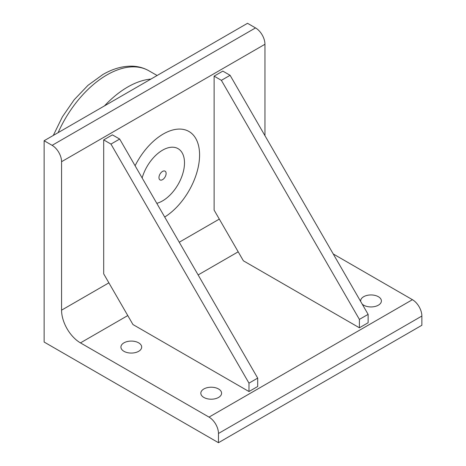 <?xml version="1.0" encoding="UTF-8"?>
<svg xmlns="http://www.w3.org/2000/svg" width="466" height="466" viewBox="0 0 466 466"><rect width="100%" height="100%" fill="white"/><g stroke="black" fill="none" stroke-linecap="round" stroke-linejoin="round"><path stroke-width="0.7" d="M156.786 203.333A31.053 17.929 120 0 0 162.535 200.898A31.053 17.929 120 0 0 184.495 162.867A31.053 17.929 120 0 0 166.671 148.258A31.053 17.929 120 0 0 142.136 177.948M135.093 165.75A51.365 29.655 -60 0 1 175.432 129.42A51.365 29.655 -60 0 1 199.582 154.992A51.365 29.655 -60 0 1 164.702 217.04M52.122 145.345A13.357 7.712 60 0 1 61.564 161.702L61.564 310.17A26.708 15.419 -120 0 0 80.449 342.883L209.03 417.117A13.357 7.712 60 0 1 218.472 433.473L218.472 442.7L44.13 342.044L44.13 140.732L52.122 145.345L255.519 27.913A13.357 7.712 -120 0 1 264.962 44.27L264.962 135.699M218.472 433.473L421.87 316.041L421.87 325.268L218.472 442.7M333.248 253.97L412.427 299.685L209.03 417.117M257.698 386.5L248.984 391.533L132.967 324.552L103.697 273.857L103.697 139.893L112.411 134.86L119.68 139.054L257.698 378.112L257.698 386.5M368.117 322.752L359.397 327.784L243.386 260.803L214.115 210.108L214.115 76.144L222.83 71.112L230.093 75.306L368.117 314.364L368.117 322.752M203.863 397.451A10.38 5.994 180 0 1 200.823 393.211A10.38 5.994 180 0 1 211.209 387.217A10.38 5.994 180 0 1 221.589 393.211A10.38 5.994 180 0 1 215.181 398.75A10.38 5.994 180 0 1 203.863 397.451M360.684 301.49A10.38 5.994 180 0 1 360.637 300.943A10.38 5.994 180 0 1 371.023 294.949A10.38 5.994 180 0 1 381.404 300.943A10.38 5.994 180 0 1 374.996 306.482A10.38 5.994 180 0 1 363.678 305.183A10.38 5.994 180 0 1 362.181 304.088M123.962 351.317A10.38 5.994 180 0 1 120.921 347.077A10.38 5.994 180 0 1 131.301 341.083A10.38 5.994 180 0 1 141.681 347.077A10.38 5.994 180 0 1 135.274 352.616A10.38 5.994 180 0 1 123.962 351.317M421.87 316.041A13.357 7.712 -120 0 0 412.427 299.685M44.13 140.732L247.528 23.3L255.519 27.913M359.397 327.784L359.397 319.396L221.379 80.338L214.115 76.144M221.379 80.338L230.093 75.306M359.397 319.396L368.117 314.364M248.984 391.533L248.984 383.145L110.96 144.087L103.697 139.893M110.96 144.087L119.68 139.054M248.984 383.145L257.698 378.112M158.964 177.604A5.05 2.918 -60 0 1 161.172 172.519A5.05 2.918 -60 0 1 165.063 171.168A5.05 2.918 -60 0 1 166.112 173.48A5.05 2.918 -60 0 1 163.904 178.565A5.05 2.918 -60 0 1 160.013 179.917A5.05 2.918 -60 0 1 158.964 177.604M80.449 342.883L127.777 315.564M198.132 274.94L238.19 251.815M219.305 219.102L179.247 242.227M108.887 282.845L61.564 310.17M61.564 161.702L264.962 44.27M150.914 79.08A83.798 48.382 120 0 0 127.707 87.014A83.798 48.382 120 0 0 104.501 105.875M58.116 132.659A83.897 48.441 -60 0 1 106.918 74.927A83.897 48.441 -60 0 1 148.66 70.657L157.118 75.498M53.305 135.431L62.409 116.797L74.181 99.759L87.917 85.383L102.846 74.543C112.667 68.834 122.354 66.044 131.913 66.16C137.977 66.306 143.563 67.803 148.66 70.657"/></g></svg>
